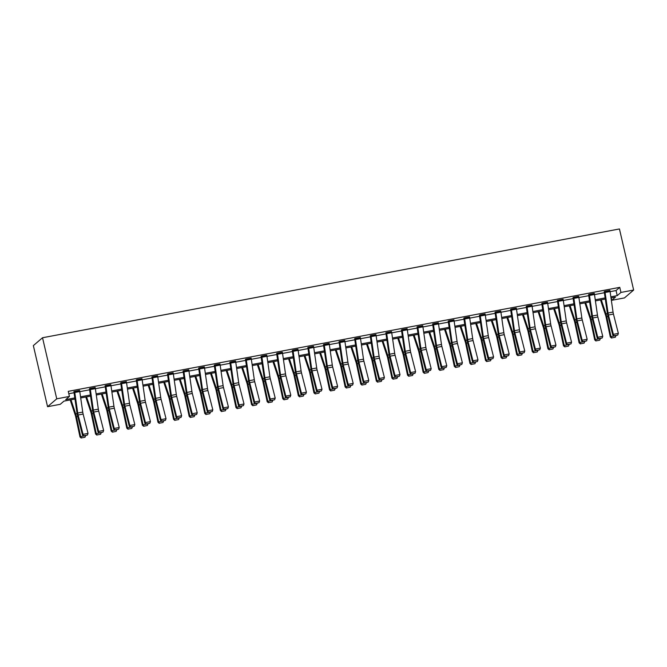 <?xml version="1.0" encoding="UTF-8"?>
<svg xmlns="http://www.w3.org/2000/svg" width="667" height="667" viewBox="0 0 667 667"><rect width="100%" height="100%" fill="white"/><g stroke="black" fill="none" stroke-linecap="round" stroke-linejoin="round"><path stroke-width="1" d="M74.987 399.033L63.982 401.109L60.263 404.302L47.565 406.695L33.35 345.606L42.53 337.744L619.435 228.956L633.65 290.045L620.952 292.438L619.768 287.352L68.251 391.346L69.443 396.431L65.716 399.625L74.821 397.907M633.65 290.045L624.47 297.916L611.772 300.308L615.499 297.115L611.014 297.966M611.222 297.924L611.772 300.308M68.809 393.722L74.07 392.73M79.782 391.654L89.67 389.795M95.381 388.711L105.269 386.852M110.98 385.776L120.869 383.909M126.58 382.833L136.46 380.965M142.179 379.89L152.059 378.031M157.771 376.947L167.659 375.087M173.37 374.012L183.258 372.144M188.969 371.069L198.849 369.201M204.569 368.126L214.449 366.266M220.16 365.183L230.048 363.323M235.759 362.248L245.648 360.38M251.359 359.305L261.247 357.437M266.958 356.361L276.838 354.502M282.55 353.418L292.438 351.559M298.149 350.483L308.037 348.616M313.748 347.54L323.637 345.673M329.348 344.597L339.228 342.738M344.939 341.654L354.827 339.795M360.539 338.719L370.427 336.852M376.138 335.776L386.026 333.909M391.737 332.833L401.617 330.974M407.337 329.898L417.217 328.031M422.928 326.955L432.816 325.087M438.527 324.012L448.416 322.144M454.127 321.069L464.015 319.21M469.726 318.134L479.606 316.266M485.318 315.191L495.206 313.323M500.917 312.248L510.805 310.38M516.516 309.305L526.405 307.445M532.116 306.37L541.996 304.502M547.707 303.427L557.595 301.559M563.307 300.483L573.195 298.616M578.906 297.54L588.794 295.681M594.505 294.606L604.385 292.738M610.105 291.662L616.05 290.537L619.768 287.352M609.93 290.704L604.185 291.612M594.339 293.638L588.653 294.831M578.739 296.582L573.053 297.774M563.14 299.525L557.395 300.433M547.54 302.459L541.862 303.66M531.949 305.403L526.196 306.32M516.35 308.346L510.664 309.538M500.75 311.289L495.006 312.198M485.151 314.224L479.473 315.424M469.551 317.167L463.873 318.359M453.96 320.11L448.274 321.302M438.361 323.053L432.616 323.962M422.761 325.988L417.017 326.905M407.162 328.931L401.484 330.123M391.571 331.874L385.818 332.791M375.971 334.817L370.285 336.01M360.372 337.752L354.627 338.669M344.772 340.695L339.094 341.888M329.181 343.638L323.428 344.556M313.582 346.582L307.896 347.774M297.982 349.516L292.238 350.433M282.383 352.459L276.705 353.652M266.783 355.403L261.105 356.595M251.192 358.346L245.439 359.255M235.593 361.281L229.907 362.481M219.993 364.224L214.249 365.141M204.394 367.167L198.716 368.359M188.803 370.11L183.05 371.019M173.203 373.045L167.517 374.245M157.604 375.988L151.859 376.905M142.004 378.931L136.326 380.123M126.413 381.874L120.66 382.783M110.814 384.809L105.069 385.726M95.214 387.752L89.536 388.944M79.615 390.695L73.87 391.612M69.443 396.431L56.745 398.824L42.53 337.744M56.745 398.824L47.565 406.695M605.303 299.041L595.414 300.909M589.703 301.984L579.815 303.844M574.104 304.919L564.215 306.787M558.504 307.862L548.624 309.73M542.913 310.805L533.025 312.673M527.314 313.748L517.425 315.608M511.714 316.683L501.826 318.551M496.115 319.626L486.235 321.494M480.523 322.57L470.635 324.437M464.924 325.513L455.036 327.372M449.325 328.447L439.436 330.315M433.725 331.391L423.845 333.258M418.126 334.334L408.246 336.201M402.534 337.277L392.646 339.136M386.935 340.212L377.047 342.079M371.336 343.155L361.447 345.022M355.736 346.098L345.856 347.957M340.145 349.041L330.257 350.9M324.546 351.976L314.657 353.843M308.946 354.919L299.058 356.787M293.347 357.862L283.467 359.721M277.755 360.805L267.867 362.665M262.156 363.74L252.268 365.608M246.557 366.683L236.668 368.551M230.957 369.626L221.077 371.486M215.358 372.57L205.478 374.429M199.766 375.504L189.878 377.372M184.167 378.447L174.279 380.315M168.568 381.391L158.679 383.25M152.968 384.334L143.088 386.193M137.377 387.269L127.489 389.136M121.778 390.212L111.889 392.079M106.178 393.155L96.29 395.014M90.579 396.098L80.699 397.957M610.847 296.832L617.233 295.631L620.952 292.438M80.532 396.832L90.42 394.964M96.131 393.889L106.02 392.021M111.731 390.945L121.611 389.086M127.322 388.002L137.21 386.143M142.921 385.067L152.81 383.2M158.521 382.124L168.409 380.257M174.12 379.181L184 377.322M189.711 376.238L199.6 374.379M205.311 373.303L215.199 371.436M220.91 370.36L230.799 368.492M236.51 367.417L246.39 365.558M252.109 364.474L261.989 362.615M267.7 361.539L277.589 359.671M283.3 358.596L293.188 356.728M298.899 355.653L308.788 353.793M314.499 352.71L324.379 350.85M330.09 349.775L339.978 347.907M345.689 346.832L355.578 344.964M361.289 343.889L371.177 342.029M376.888 340.945L386.768 339.086M392.479 338.011L402.368 336.143M408.079 335.067L417.967 333.2M423.678 332.124L433.567 330.265M439.278 329.181L449.158 327.322M454.877 326.246L464.757 324.379M470.468 323.303L480.357 321.436M486.068 320.36L495.956 318.501M501.667 317.417L511.556 315.558M517.267 314.482L527.147 312.615M532.858 311.539L542.746 309.671M548.457 308.596L558.346 306.737M564.057 305.653L573.945 303.793M579.656 302.718L589.536 300.85M595.247 299.775L605.136 297.907M616.05 290.537L617.233 295.631M604.869 291.362L609.871 290.437A3.702 1 79.3 0 1 610.088 291.571L613.056 312.098A5.286 1.434 -100.7 0 0 613.448 314.074L618.359 333.392L613.357 334.334L614.032 335.993L617.767 335.042L614.265 335.709M604.877 291.379A3.702 1 79.3 0 1 605.086 292.513L608.054 313.04A5.286 1.434 -100.7 0 0 608.446 315.016L613.357 334.334L612.781 335.051L607.87 315.733A7.929 2.151 79.3 0 1 607.287 312.765L604.26 291.913M612.781 335.051L614.032 335.993M617.767 335.042L618.359 333.392M600.5 299.942L605.578 315.166A5.286 1.434 79.3 0 1 606.086 317.042L610.305 336.952L610.964 336.602L606.745 316.7A7.929 2.151 -100.7 0 0 605.986 313.874L601.292 299.8M611.797 337.911L615.299 337.244L611.797 337.911L610.964 336.602L615.958 335.626M615.966 335.659L615.299 337.244M611.539 338.044L610.305 336.952M594.272 293.363L594.28 293.38A3.702 1 79.3 0 1 594.489 294.506L597.457 315.041A5.286 1.434 -100.7 0 0 597.849 317.017L602.76 336.335L597.757 337.277L598.432 338.936L602.168 337.986L598.666 338.644M588.586 294.556L591.687 315.708A7.929 2.151 79.3 0 0 592.271 318.676L597.182 337.986L597.757 337.277L592.846 317.959A5.286 1.434 -100.7 0 1 592.454 315.983L589.495 295.456A3.702 1 79.3 0 0 589.278 294.322L594.28 293.38M597.182 337.986L598.432 338.936M602.168 337.986L602.76 336.335M573.678 297.24L578.681 296.323A3.702 1 79.3 0 1 578.889 297.449L581.857 317.976A5.286 1.434 -100.7 0 0 582.249 319.96L587.16 339.27L582.158 340.212L582.841 341.871L586.568 340.929L583.066 341.587M572.995 297.499L576.088 318.651A7.929 2.151 79.3 0 0 576.68 321.611L581.582 340.929L582.158 340.212L577.255 320.902A5.286 1.434 -100.7 0 1 576.863 318.926L573.895 298.391A3.702 1 79.3 0 0 573.678 297.265M581.582 340.929L582.841 341.871M586.568 340.929L587.16 339.27M584.901 302.885L589.978 318.101A5.286 1.434 79.3 0 1 590.487 319.985L594.706 339.895L595.364 339.545L591.145 319.635A7.929 2.151 -100.7 0 0 590.387 316.817L585.693 302.735M596.198 340.845L599.7 340.187L596.198 340.845L595.364 339.545L600.358 338.569M600.367 338.603L599.7 340.187M595.939 340.987L594.706 339.895M569.31 305.828L574.387 321.044A5.286 1.434 79.3 0 1 574.887 322.928L579.106 342.83L579.765 342.488L575.554 322.578A7.929 2.151 -100.7 0 0 574.796 319.76L570.093 305.678M580.607 343.788L584.1 343.13L580.607 343.788L579.765 342.488L584.759 341.512M584.767 341.546L584.1 343.13M580.34 343.93L579.106 342.83M563.081 299.241L563.081 299.266A3.702 1 79.3 0 1 563.298 300.392L566.258 320.919A5.286 1.434 -100.7 0 0 566.65 322.895L571.561 342.213L566.566 343.155L567.242 344.814L570.969 343.872L567.475 344.531M563.081 299.266L558.087 300.208A3.702 1 79.3 0 1 558.296 301.334L561.264 321.861A5.286 1.434 -100.7 0 0 561.656 323.837L566.566 343.155L565.991 343.872L561.08 324.554A7.929 2.151 79.3 0 1 560.488 321.586L557.462 300.734M565.991 343.872L567.242 344.814M570.969 343.872L571.561 342.213M542.479 303.126L547.482 302.201A3.702 1 79.3 0 1 547.699 303.335L550.667 323.862A5.286 1.434 -100.7 0 0 551.059 325.838L555.961 345.156L550.967 346.098L551.642 347.757L555.369 346.807L551.876 347.474M541.796 303.377L544.889 324.529A7.929 2.151 79.3 0 0 545.481 327.497L550.392 346.815L550.967 346.098L546.056 326.78A5.286 1.434 -100.7 0 1 545.664 324.804L542.696 304.277A3.702 1 79.3 0 0 542.488 303.143M550.392 346.815L551.642 347.757M555.369 346.807L555.961 345.156M531.882 305.127L531.891 305.144A3.702 1 79.3 0 1 532.099 306.27L535.067 326.805A5.286 1.434 -100.7 0 0 535.459 328.781L540.37 348.099L535.368 349.041L536.043 350.7L539.778 349.75L536.276 350.408M531.891 305.144L526.888 306.086A3.702 1 79.3 0 1 527.105 307.22L530.065 327.747A5.286 1.434 -100.7 0 0 530.457 329.723L535.368 349.041L534.792 349.75L529.881 330.44A7.929 2.151 79.3 0 1 529.298 327.472L526.271 306.62M534.792 349.75L536.043 350.7M539.778 349.75L540.37 348.099M553.71 308.771L558.788 323.987A5.286 1.434 79.3 0 1 559.288 325.863L563.507 345.773L564.174 345.431L559.955 325.521A7.929 2.151 -100.7 0 0 559.196 322.695L554.494 308.621M565.007 346.732L564.174 345.431L569.159 344.455L568.509 346.073L564.741 346.865L568.509 346.073M564.741 346.865L563.507 345.773M538.111 311.706L543.188 326.93A5.286 1.434 79.3 0 1 543.697 328.806L547.915 348.716L548.574 348.366L544.355 328.464A7.929 2.151 -100.7 0 0 543.597 325.638L538.903 311.564M549.408 349.675L552.91 349.008L549.408 349.675L548.574 348.366L553.568 347.39M553.577 347.424L552.91 349.008M549.141 349.808L547.915 348.716M522.511 314.649L527.589 329.865A5.286 1.434 79.3 0 1 528.097 331.749L532.316 351.659L532.975 351.309L528.756 331.399A7.929 2.151 -100.7 0 0 527.997 328.581L523.303 314.499M533.808 352.61L537.31 351.951L533.808 352.61L532.975 351.309L537.969 350.333M537.977 350.367L537.31 351.951M533.55 352.751L532.316 351.659M506.92 317.592L511.998 332.808A5.286 1.434 79.3 0 1 512.498 334.692L516.717 354.594L517.375 354.252L513.156 334.342A7.929 2.151 -100.7 0 0 512.406 331.524L507.704 317.442M518.217 355.553L521.711 354.894L518.217 355.553L517.375 354.252L522.369 353.277M522.378 353.31L521.711 354.894M517.951 355.694L516.717 354.594M491.321 320.535L496.398 335.751A5.286 1.434 79.3 0 1 496.898 337.627L501.117 357.537L501.784 357.195L497.565 337.285A7.929 2.151 -100.7 0 0 496.807 334.459L492.104 320.385M502.618 358.496L506.12 357.837L502.618 358.496L501.784 357.195L506.77 356.22M506.778 356.245L506.12 357.837M502.351 358.629L501.117 357.537M475.721 323.47L480.799 338.694A5.286 1.434 79.3 0 1 481.307 340.57L485.526 360.48L486.185 360.13L481.966 340.228A7.929 2.151 -100.7 0 0 481.207 337.402L476.513 323.328M487.018 361.439L490.52 360.772L487.018 361.439L486.185 360.13L491.179 359.154M491.179 359.188L490.52 360.772M486.752 361.572L485.526 360.48M460.122 326.413L465.199 341.629A5.286 1.434 79.3 0 1 465.708 343.513L469.927 363.423L470.585 363.073L466.366 343.163A7.929 2.151 -100.7 0 0 465.608 340.345L460.914 326.263M471.419 364.374L474.921 363.715L471.419 364.374L470.585 363.073L475.579 362.098M475.588 362.131L474.921 363.715M471.16 364.515L469.927 363.423M444.522 329.356L449.6 344.572A5.286 1.434 79.3 0 1 450.108 346.456L454.327 366.358L454.986 366.016L450.767 346.106A7.929 2.151 -100.7 0 0 450.008 343.288L445.314 329.206M455.828 367.317L454.986 366.016L459.98 365.041L459.321 366.658L455.561 367.459L459.321 366.658M455.561 367.459L454.327 366.358M428.931 332.299L434.009 347.515A5.286 1.434 79.3 0 1 434.509 349.391L438.728 369.301L439.395 368.959L435.176 349.049A7.929 2.151 -100.7 0 0 434.417 346.223L429.715 332.149M440.228 370.26L443.722 369.601L440.228 370.26L439.395 368.959L444.38 367.984M444.389 368.009L443.722 369.601M439.962 370.393L438.728 369.301M413.332 335.234L418.409 350.458A5.286 1.434 79.3 0 1 418.918 352.334L423.136 372.244L423.795 371.894L419.576 351.993A7.929 2.151 -100.7 0 0 418.818 349.166L414.115 335.092M424.629 373.203L423.795 371.894L428.789 370.919L428.131 372.536L424.362 373.337L428.131 372.536M424.362 373.337L423.136 372.244M397.732 338.177L402.81 353.393A5.286 1.434 79.3 0 1 403.318 355.278L407.537 375.188L408.196 374.837L403.977 354.927A7.929 2.151 -100.7 0 0 403.218 352.109L398.524 338.027M409.029 376.138L412.531 375.479L409.029 376.138L408.196 374.837L413.19 373.862M413.198 373.895L412.531 375.479M408.771 376.28L407.537 375.188M382.133 341.12L387.21 356.336A5.286 1.434 79.3 0 1 387.719 358.221L391.938 378.122L392.596 377.78L388.377 357.871A7.929 2.151 -100.7 0 0 387.619 355.052L382.925 340.97M393.43 379.081L396.932 378.422L393.43 379.081L392.596 377.78L397.59 376.805M397.599 376.838L396.932 378.422M393.171 379.223L391.938 378.122M366.542 344.064L371.619 359.28A5.286 1.434 79.3 0 1 372.119 361.155L376.338 381.065L376.997 380.724L372.786 360.814A7.929 2.151 -100.7 0 0 372.028 357.987L367.325 343.914M377.839 382.024L381.332 381.366L377.839 382.024L376.997 380.724L381.991 379.748M381.999 379.773L381.332 381.366M377.572 382.158L376.338 381.065M350.942 346.998L356.02 362.223A5.286 1.434 79.3 0 1 356.52 364.099L360.739 384.009L361.406 383.658L357.187 363.757A7.929 2.151 -100.7 0 0 356.428 360.93L351.726 346.857M362.239 384.967L365.741 384.3L362.239 384.967L361.406 383.658L366.391 382.683M366.4 382.716L365.741 384.3M361.973 385.101L360.739 384.009M335.343 349.942L340.42 365.157A5.286 1.434 79.3 0 1 340.929 367.042L345.147 386.952L345.806 386.602L341.587 366.692A7.929 2.151 -100.7 0 0 340.829 363.874L336.135 349.791M346.64 387.902L350.142 387.244L346.64 387.902L345.806 386.602L350.8 385.626M350.809 385.659L350.142 387.244M346.373 388.044L345.147 386.952M319.743 352.885L324.821 368.101A5.286 1.434 79.3 0 1 325.329 369.985L329.548 389.887L330.207 389.545L325.988 369.635A7.929 2.151 -100.7 0 0 325.229 366.817L320.535 352.735M331.04 390.845L334.542 390.187L331.04 390.845L330.207 389.545L335.201 388.569M335.209 388.603L334.542 390.187M330.782 390.987L329.548 389.887M304.152 355.828L309.23 371.044A5.286 1.434 79.3 0 1 309.73 372.92L313.949 392.83L314.607 392.488L310.388 372.578A7.929 2.151 -100.7 0 0 309.638 369.751L304.936 355.678M315.449 393.788L314.607 392.488L319.601 391.512L318.943 393.13L315.183 393.922L318.943 393.13M315.183 393.922L313.949 392.83M288.553 358.763L293.63 373.987A5.286 1.434 79.3 0 1 294.13 375.863L298.349 395.773L299.016 395.423L294.797 375.521A7.929 2.151 -100.7 0 0 294.039 372.695L289.336 358.621M299.85 396.732L303.352 396.065L299.85 396.732L299.016 395.423L304.002 394.447M304.01 394.48L303.352 396.065M299.583 396.865L298.349 395.773M272.953 361.706L278.031 376.922A5.286 1.434 79.3 0 1 278.539 378.806L282.758 398.716L283.417 398.366L279.198 378.456A7.929 2.151 -100.7 0 0 278.439 375.638L273.745 361.556M284.25 399.666L283.417 398.366L288.411 397.39L287.752 399.008L283.984 399.808L287.752 399.008M283.984 399.808L282.758 398.716M511.289 309.004L516.291 308.087A3.702 1 79.3 0 1 516.5 309.213L519.468 329.74A5.286 1.434 -100.7 0 0 519.86 331.724L524.771 351.034L519.768 351.976L520.452 353.635L524.179 352.693L520.677 353.352M510.605 309.263L513.698 330.415A7.929 2.151 79.3 0 0 514.282 333.375L519.193 352.693L519.768 351.976L514.866 332.666A5.286 1.434 -100.7 0 1 514.465 330.69L511.506 310.155A3.702 1 79.3 0 0 511.289 309.029M519.193 352.693L520.452 353.635M524.179 352.693L524.771 351.034M500.692 311.005L500.692 311.03A3.702 1 79.3 0 1 500.909 312.156L503.868 332.683A5.286 1.434 -100.7 0 0 504.26 334.659L509.171 353.977L504.177 354.919L504.852 356.578L508.579 355.636L505.077 356.295M495.689 311.948L495.689 311.973A3.702 1 79.3 0 1 495.906 313.098L498.874 333.625A5.286 1.434 -100.7 0 0 499.266 335.601L504.177 354.919L503.602 355.636L498.691 336.318A7.929 2.151 79.3 0 1 498.099 333.35L495.072 312.498M503.602 355.636L504.852 356.578M508.579 355.636L509.171 353.977M480.09 314.891L485.092 313.965A3.702 1 79.3 0 1 485.309 315.099L488.277 335.626A5.286 1.434 -100.7 0 0 488.669 337.602L493.572 356.92L488.577 357.862L489.253 359.521L492.98 358.571L489.486 359.238M479.406 315.141L482.499 336.293A7.929 2.151 79.3 0 0 483.091 339.261L488.002 358.579L488.577 357.862L483.667 338.544A5.286 1.434 -100.7 0 1 483.275 336.568L480.307 316.041A3.702 1 79.3 0 0 480.098 314.907M488.002 358.579L489.253 359.521M492.98 358.571L493.572 356.92M464.49 317.834L469.501 316.908A3.702 1 79.3 0 1 469.71 318.034L472.678 338.569A5.286 1.434 -100.7 0 0 473.07 340.545L477.981 359.863L472.978 360.805L473.653 362.464L477.389 361.514L473.887 362.173M463.807 318.084L466.908 339.236A7.929 2.151 79.3 0 0 467.492 342.204L472.403 361.514L472.978 360.805L468.067 341.487A5.286 1.434 -100.7 0 1 467.675 339.511L464.707 318.984A3.702 1 79.3 0 0 464.499 317.851M472.403 361.514L473.653 362.464M477.389 361.514L477.981 359.863M453.893 319.827L453.902 319.852A3.702 1 79.3 0 1 454.11 320.977L457.078 341.504A5.286 1.434 -100.7 0 0 457.47 343.488L462.381 362.798L457.379 363.74L458.062 365.399L461.789 364.457L458.287 365.116M448.207 321.027L451.309 342.179A7.929 2.151 79.3 0 0 451.892 345.139L456.803 364.457L457.379 363.74L452.468 344.43A5.286 1.434 -100.7 0 1 452.076 342.454L449.116 321.919A3.702 1 79.3 0 0 448.899 320.794L453.902 319.852M456.803 364.457L458.062 365.399M461.789 364.457L462.381 362.798M433.3 323.712L438.302 322.795A3.702 1 79.3 0 1 438.519 323.92L441.479 344.447A5.286 1.434 -100.7 0 0 441.871 346.423L446.782 365.741L441.779 366.683L442.463 368.342L446.19 367.4L442.688 368.059M433.3 323.737A3.702 1 79.3 0 1 433.517 324.862L436.485 345.389A5.286 1.434 -100.7 0 0 436.877 347.365L441.779 366.683L441.204 367.4L436.301 348.082A7.929 2.151 79.3 0 1 435.709 345.114L432.683 324.262M441.204 367.4L442.463 368.342M446.19 367.4L446.782 365.741M422.703 325.713L422.703 325.729A3.702 1 79.3 0 1 422.92 326.863L425.88 347.39A5.286 1.434 -100.7 0 0 426.28 349.366L431.182 368.684L426.188 369.626L426.863 371.286L430.59 370.335L427.097 371.002M422.703 325.729L417.709 326.672A3.702 1 79.3 0 1 417.917 327.805L420.885 348.332A5.286 1.434 -100.7 0 0 421.277 350.308L426.188 369.626L425.613 370.343L420.702 351.025A7.929 2.151 79.3 0 1 420.11 348.057L417.083 327.205M425.613 370.343L426.863 371.286M430.59 370.335L431.182 368.684M402.101 329.598L407.103 328.673A3.702 1 79.3 0 1 407.32 329.798L410.288 350.333A5.286 1.434 -100.7 0 0 410.68 352.309L415.591 371.627L410.589 372.57L411.264 374.229L414.999 373.278L411.497 373.937M401.417 329.848L404.519 351A7.929 2.151 79.3 0 0 405.102 353.969L410.013 373.278L410.589 372.57L405.678 353.252A5.286 1.434 -100.7 0 1 405.286 351.276L402.318 330.749A3.702 1 79.3 0 0 402.109 329.615M410.013 373.278L411.264 374.229M414.999 373.278L415.591 371.627M391.504 331.591L391.512 331.616A3.702 1 79.3 0 1 391.721 332.741L394.689 353.268A5.286 1.434 -100.7 0 0 395.081 355.253L399.992 374.562L394.989 375.504L395.664 377.163L399.4 376.221L395.898 376.88M391.512 331.616L386.51 332.558A3.702 1 79.3 0 1 386.727 333.683L389.686 354.219A5.286 1.434 -100.7 0 0 390.078 356.195L394.989 375.504L394.414 376.221L389.503 356.903A7.929 2.151 79.3 0 1 388.919 353.944L385.893 333.091M394.414 376.221L395.664 377.163M399.4 376.221L399.992 374.562M370.91 335.476L375.913 334.559A3.702 1 79.3 0 1 376.121 335.684L379.089 356.211A5.286 1.434 -100.7 0 0 379.481 358.187L384.392 377.505L379.39 378.447L380.073 380.107L383.8 379.164L380.298 379.823M370.227 335.726L373.32 356.878A7.929 2.151 79.3 0 0 373.912 359.846L378.814 379.164L379.39 378.447L374.487 359.129A5.286 1.434 -100.7 0 1 374.095 357.153L371.127 336.627A3.702 1 79.3 0 0 370.91 335.501M378.814 379.164L380.073 380.107M383.8 379.164L384.392 377.505M360.313 337.477L360.313 337.494A3.702 1 79.3 0 1 360.53 338.628L363.49 359.154A5.286 1.434 -100.7 0 0 363.882 361.13L368.793 380.448L363.798 381.391L364.474 383.05L368.201 382.099L364.707 382.766M360.313 337.494L355.319 338.436A3.702 1 79.3 0 1 355.528 339.57L358.496 360.097A5.286 1.434 -100.7 0 0 358.888 362.073L363.798 381.391L363.223 382.099L358.312 362.79A7.929 2.151 79.3 0 1 357.72 359.821L354.694 338.969M363.223 382.099L364.474 383.05M368.201 382.099L368.793 380.448M344.931 341.562L339.928 342.513A3.702 1 79.3 0 0 339.72 341.379L344.714 340.437A3.702 1 79.3 0 1 344.931 341.562L347.899 362.098A5.286 1.434 -100.7 0 0 348.291 364.074L353.193 383.392L348.199 384.334L348.874 385.993L352.601 385.042L349.108 385.701M339.028 341.612L342.121 362.765A7.929 2.151 79.3 0 0 342.713 365.733L347.624 385.042L348.199 384.334L343.288 365.016A5.286 1.434 -100.7 0 1 342.896 363.04L339.928 342.513M347.624 385.042L348.874 385.993M352.601 385.042L353.193 383.392M329.114 343.355L329.123 343.38A3.702 1 79.3 0 1 329.331 344.505L332.299 365.032A5.286 1.434 -100.7 0 0 332.691 367.017L337.602 386.326L332.6 387.269L333.275 388.928L337.01 387.986L333.508 388.644M324.112 344.297L324.12 344.322A3.702 1 79.3 0 1 324.337 345.448L327.297 365.983A5.286 1.434 -100.7 0 0 327.689 367.959L332.6 387.269L332.024 387.986L327.113 368.668A7.929 2.151 79.3 0 1 326.53 365.708L323.503 344.856M332.024 387.986L333.275 388.928M337.01 387.986L337.602 386.326M313.515 346.298L313.523 346.323A3.702 1 79.3 0 1 313.732 347.449L316.7 367.976A5.286 1.434 -100.7 0 0 317.092 369.952L322.003 389.27L317 390.212L317.684 391.871L321.411 390.929L317.909 391.587M307.837 347.49L310.93 368.643A7.929 2.151 79.3 0 0 311.514 371.611L316.425 390.929L317 390.212L312.098 370.894A5.286 1.434 -100.7 0 1 311.697 368.918L308.738 348.391A3.702 1 79.3 0 0 308.521 347.265L313.523 346.323M316.425 390.929L317.684 391.871M321.411 390.929L322.003 389.27M292.921 350.183L297.924 349.258A3.702 1 79.3 0 1 298.141 350.392L301.1 370.919A5.286 1.434 -100.7 0 0 301.492 372.895L306.403 392.213L301.409 393.155L302.084 394.814L305.811 393.863L302.309 394.53M292.921 350.2A3.702 1 79.3 0 1 293.138 351.334L296.106 371.861A5.286 1.434 -100.7 0 0 296.498 373.837L301.409 393.155L300.834 393.863L295.923 374.554A7.929 2.151 79.3 0 1 295.331 371.586L292.304 350.734M300.834 393.863L302.084 394.814M305.811 393.863L306.403 392.213M282.324 352.184L282.324 352.201A3.702 1 79.3 0 1 282.541 353.327L285.509 373.862A5.286 1.434 -100.7 0 0 285.901 375.838L290.804 395.156L285.81 396.098L286.485 397.757L290.212 396.807L286.718 397.465M276.638 353.377L279.731 374.529A7.929 2.151 79.3 0 0 280.323 377.497L285.234 396.807L285.81 396.098L280.899 376.78A5.286 1.434 -100.7 0 1 280.507 374.804L277.539 354.269A3.702 1 79.3 0 0 277.33 353.143L277.322 353.126M285.234 396.807L286.485 397.757M290.212 396.807L290.804 395.156M261.722 356.061L266.733 355.144A3.702 1 79.3 0 1 266.942 356.27L269.91 376.797A5.286 1.434 -100.7 0 0 270.302 378.781L275.213 398.091L270.21 399.033L270.885 400.692L274.621 399.75L271.119 400.408M261.039 356.32L264.14 377.472A7.929 2.151 79.3 0 0 264.724 380.432L269.635 399.75L270.21 399.033L265.299 379.723A5.286 1.434 -100.7 0 1 264.907 377.747L261.939 357.212A3.702 1 79.3 0 0 261.731 356.086M269.635 399.75L270.885 400.692M274.621 399.75L275.213 398.091M251.125 358.062L251.134 358.079A3.702 1 79.3 0 1 251.342 359.213L254.31 379.74A5.286 1.434 -100.7 0 0 254.702 381.716L259.613 401.034L254.611 401.976L255.294 403.635L259.021 402.693L255.519 403.352M251.134 358.079L246.131 359.029A3.702 1 79.3 0 1 246.348 360.155L249.308 380.682A5.286 1.434 -100.7 0 0 249.7 382.658L254.611 401.976L254.035 402.693L249.125 383.375A7.929 2.151 79.3 0 1 248.541 380.407L245.514 359.555M254.035 402.693L255.294 403.635M259.021 402.693L259.613 401.034M230.532 361.948L235.534 361.022A3.702 1 79.3 0 1 235.751 362.156L238.711 382.683A5.286 1.434 -100.7 0 0 239.103 384.659L244.014 403.977L239.011 404.919L239.695 406.578L243.422 405.628L239.92 406.295M229.848 362.198L232.941 383.35A7.929 2.151 79.3 0 0 233.533 386.318L238.436 405.628L239.011 404.919L234.109 385.601A5.286 1.434 -100.7 0 1 233.717 383.625L230.749 363.098A3.702 1 79.3 0 0 230.532 361.964M238.436 405.628L239.695 406.578M243.422 405.628L244.014 403.977M219.935 363.949L219.935 363.965A3.702 1 79.3 0 1 220.152 365.091L223.112 385.626A5.286 1.434 -100.7 0 0 223.512 387.602L228.414 406.92L223.42 407.862L224.095 409.521L227.822 408.571L224.329 409.23M219.935 363.965L214.941 364.907A3.702 1 79.3 0 1 215.149 366.033L218.117 386.568A5.286 1.434 -100.7 0 0 218.509 388.544L223.42 407.862L222.845 408.571L217.934 389.261A7.929 2.151 79.3 0 1 217.342 386.293L214.315 365.441M222.845 408.571L224.095 409.521M227.822 408.571L228.414 406.92M257.354 364.649L262.431 379.865A5.286 1.434 79.3 0 1 262.94 381.749L267.159 401.651L267.817 401.309L263.598 381.399A7.929 2.151 -100.7 0 0 262.84 378.581L258.146 364.499M268.651 402.61L272.153 401.951L268.651 402.61L267.817 401.309L272.811 400.333M272.82 400.367L272.153 401.951M268.392 402.751L267.159 401.651M241.754 367.592L246.832 382.808A5.286 1.434 79.3 0 1 247.34 384.684L251.559 404.594L252.218 404.252L247.999 384.342A7.929 2.151 -100.7 0 0 247.24 381.516L242.546 367.442M253.06 405.553L252.218 404.252L257.212 403.277L256.553 404.894L252.793 405.686L256.553 404.894M252.793 405.686L251.559 404.594M226.163 370.527L231.241 385.751A5.286 1.434 79.3 0 1 231.741 387.627L235.96 407.537L236.627 407.187L232.408 387.285A7.929 2.151 -100.7 0 0 231.649 384.459L226.947 370.385M237.46 408.496L240.962 407.829L237.46 408.496L236.627 407.187L241.612 406.211M241.621 406.245L240.962 407.829M237.194 408.629L235.96 407.537M210.564 373.47L215.641 388.686A5.286 1.434 79.3 0 1 216.15 390.57L220.368 410.48L221.027 410.13L216.808 390.22A7.929 2.151 -100.7 0 0 216.05 387.402L211.347 373.32M221.861 411.431L225.363 410.772L221.861 411.431L221.027 410.13L226.021 409.154M226.021 409.188L225.363 410.772M221.594 411.572L220.368 410.48M199.333 367.825L204.335 366.908A3.702 1 79.3 0 1 204.552 368.034L207.52 388.561A5.286 1.434 -100.7 0 0 207.912 390.545L212.823 409.855L207.821 410.797L208.496 412.456L212.231 411.514L208.729 412.173M198.649 368.084L201.751 389.236A7.929 2.151 79.3 0 0 202.334 392.196L207.245 411.514L207.821 410.797L202.91 391.487A5.286 1.434 -100.7 0 1 202.518 389.511L199.55 368.976A3.702 1 79.3 0 0 199.341 367.851M207.245 411.514L208.496 412.456M212.231 411.514L212.823 409.855M188.736 369.826L188.744 369.843A3.702 1 79.3 0 1 188.953 370.977L191.921 391.504A5.286 1.434 -100.7 0 0 192.313 393.48L197.224 412.798L192.221 413.74L192.896 415.399L196.632 414.457L193.13 415.116M183.742 370.769L183.742 370.794A3.702 1 79.3 0 1 183.959 371.919L186.918 392.446A5.286 1.434 -100.7 0 0 187.31 394.422L192.221 413.74L191.646 414.457L186.735 395.139A7.929 2.151 79.3 0 1 186.151 392.171L183.125 371.319M191.646 414.457L192.896 415.399M196.632 414.457L197.224 412.798M173.353 373.92L168.359 374.862A3.702 1 79.3 0 0 168.142 373.728L173.145 372.786A3.702 1 79.3 0 1 173.353 373.92L176.321 394.447A5.286 1.434 -100.7 0 0 176.713 396.423L181.624 415.741L176.622 416.683L177.305 418.342L181.032 417.392L177.53 418.059M167.459 373.962L170.552 395.114A7.929 2.151 79.3 0 0 171.144 398.082L176.046 417.392L176.622 416.683L171.719 397.365A5.286 1.434 -100.7 0 1 171.327 395.389L168.359 374.862M176.046 417.392L177.305 418.342M181.032 417.392L181.624 415.741M152.543 376.655L157.545 375.729A3.702 1 79.3 0 1 157.762 376.855L160.722 397.39A5.286 1.434 -100.7 0 0 161.114 399.366L166.025 418.684L161.03 419.626L161.706 421.286L165.433 420.335L161.939 420.994M152.551 376.672A3.702 1 79.3 0 1 152.76 377.797L155.728 398.332A5.286 1.434 -100.7 0 0 156.12 400.308L161.03 419.626L160.455 420.335L155.544 401.025A7.929 2.151 79.3 0 1 154.952 398.057L151.926 377.205M160.455 420.335L161.706 421.286M165.433 420.335L166.025 418.684M141.946 378.648L141.946 378.673A3.702 1 79.3 0 1 142.163 379.798L145.131 400.325A5.286 1.434 -100.7 0 0 145.523 402.309L150.425 421.619L145.431 422.561L146.106 424.22L149.833 423.278L146.34 423.937M136.26 379.848L139.353 401A7.929 2.151 79.3 0 0 139.945 403.96L144.856 423.278L145.431 422.561L140.52 403.252A5.286 1.434 -100.7 0 1 140.128 401.276L137.16 380.74A3.702 1 79.3 0 0 136.952 379.615L141.946 378.673M144.856 423.278L146.106 424.22M149.833 423.278L150.425 421.619M121.344 382.533L126.355 381.607A3.702 1 79.3 0 1 126.563 382.741L129.531 403.268A5.286 1.434 -100.7 0 0 129.923 405.244L134.834 424.562L129.832 425.504L130.507 427.163L134.242 426.221L130.74 426.88M121.352 382.558A3.702 1 79.3 0 1 121.569 383.683L124.529 404.21A5.286 1.434 -100.7 0 0 124.921 406.186L129.832 425.504L129.256 426.221L124.345 406.903A7.929 2.151 79.3 0 1 123.762 403.935L120.735 383.083M129.256 426.221L130.507 427.163M134.242 426.221L134.834 424.562M110.747 384.534L110.755 384.551A3.702 1 79.3 0 1 110.964 385.684L113.932 406.211A5.286 1.434 -100.7 0 0 114.324 408.187L119.235 427.505L114.232 428.447L114.916 430.107L118.643 429.156L115.141 429.823M110.755 384.551L105.753 385.493A3.702 1 79.3 0 1 105.97 386.627L108.929 407.153A5.286 1.434 -100.7 0 0 109.33 409.129L114.232 428.447L113.657 429.156L108.746 409.846A7.929 2.151 79.3 0 1 108.162 406.878L105.136 386.026M113.657 429.156L114.916 430.107M118.643 429.156L119.235 427.505M90.153 388.419L95.156 387.494A3.702 1 79.3 0 1 95.373 388.619L98.332 409.154A5.286 1.434 -100.7 0 0 98.724 411.13L103.635 430.448L98.641 431.391L99.316 433.05L103.043 432.099L99.541 432.758M89.47 388.669L92.563 409.821A7.929 2.151 79.3 0 0 93.155 412.79L98.066 432.099L98.641 431.391L93.73 412.073A5.286 1.434 -100.7 0 1 93.338 410.097L90.37 389.561A3.702 1 79.3 0 0 90.153 388.436M98.066 432.099L99.316 433.05M103.043 432.099L103.635 430.448M194.964 376.413L200.042 391.629A5.286 1.434 79.3 0 1 200.55 393.513L204.769 413.415L205.428 413.073L201.209 393.163A7.929 2.151 -100.7 0 0 200.45 390.345L195.756 376.263M206.261 414.374L209.763 413.715L206.261 414.374L205.428 413.073L210.422 412.098M210.43 412.131L209.763 413.715M206.003 414.515L204.769 413.415M179.365 379.356L184.442 394.572A5.286 1.434 79.3 0 1 184.951 396.448L189.17 416.358L189.828 416.016L185.609 396.106A7.929 2.151 -100.7 0 0 184.851 393.28L180.157 379.206M190.662 417.317L194.164 416.658L190.662 417.317L189.828 416.016L194.822 415.041M194.831 415.066L194.164 416.658M190.403 417.45L189.17 416.358M163.774 382.291L168.851 397.515A5.286 1.434 79.3 0 1 169.351 399.391L173.57 419.301L174.229 418.951L170.018 399.049A7.929 2.151 -100.7 0 0 169.26 396.223L164.557 382.149M175.071 420.26L178.564 419.593L175.071 420.26L174.229 418.951L179.223 417.976M179.231 418.009L178.564 419.593M174.804 420.393L173.57 419.301M148.174 385.234L153.252 400.45A5.286 1.434 79.3 0 1 153.752 402.334L157.971 422.244L158.638 421.894L154.419 401.984A7.929 2.151 -100.7 0 0 153.66 399.166L148.958 385.084M159.471 423.195L162.973 422.536L159.471 423.195L158.638 421.894L163.632 420.919M163.632 420.952L162.973 422.536M159.205 423.337L157.971 422.244M132.575 388.177L137.652 403.393A5.286 1.434 79.3 0 1 138.161 405.278L142.379 425.179L143.038 424.837L138.819 404.927A7.929 2.151 -100.7 0 0 138.061 402.109L133.367 388.027M143.872 426.138L143.038 424.837L148.032 423.862L147.374 425.479L143.605 426.28L147.374 425.479M143.605 426.28L142.379 425.179M116.975 391.12L122.053 406.336A5.286 1.434 79.3 0 1 122.561 408.212L126.78 428.122L127.439 427.78L123.22 407.87A7.929 2.151 -100.7 0 0 122.461 405.044L117.767 390.97M128.272 429.081L131.774 428.422L128.272 429.081L127.439 427.78L132.433 426.805M132.441 426.83L131.774 428.422M128.014 429.214L126.78 428.122M101.384 394.055L106.462 409.28A5.286 1.434 79.3 0 1 106.962 411.155L111.181 431.065L111.839 430.715L107.62 410.814A7.929 2.151 -100.7 0 0 106.87 407.987L102.168 393.914M112.681 432.016L111.839 430.715L116.833 429.74L116.175 431.357L112.415 432.158L116.175 431.357M112.415 432.158L111.181 431.065M85.785 396.998L90.862 412.214A5.286 1.434 79.3 0 1 91.362 414.099L95.581 434.009L96.248 433.658L92.029 413.748A7.929 2.151 -100.7 0 0 91.271 410.93L86.568 396.848M97.082 434.959L100.584 434.3L97.082 434.959L96.248 433.658L101.234 432.683M101.242 432.716L100.584 434.3M96.815 435.101L95.581 434.009M79.556 390.412L79.556 390.437A3.702 1 79.3 0 1 79.773 391.562L82.741 412.089A5.286 1.434 -100.7 0 0 83.133 414.074L88.036 433.383L83.041 434.325L83.717 435.985L87.444 435.042L83.95 435.701M74.554 391.354L74.562 391.379A3.702 1 79.3 0 1 74.771 392.504L77.739 413.04A5.286 1.434 -100.7 0 0 78.131 415.016L83.041 434.325L82.466 435.042L77.555 415.724A7.929 2.151 79.3 0 1 76.963 412.765L73.937 391.913M82.466 435.042L83.717 435.985M87.444 435.042L88.036 433.383M70.185 399.942L75.263 415.157A5.286 1.434 79.3 0 1 75.771 417.042L79.99 436.943L80.649 436.602L76.43 416.692A7.929 2.151 -100.7 0 0 75.671 413.873L70.977 399.791M81.482 437.902L84.984 437.244L81.482 437.902L80.649 436.602L85.643 435.626M85.643 435.659L84.984 437.244M81.216 438.044L79.99 436.943M613.056 312.098L608.054 313.04M613.448 314.074L608.446 315.016M610.088 291.571L605.086 292.513M606.745 316.7L608.054 316.45M605.986 313.874L607.42 313.607M597.457 315.041L592.454 315.983M597.849 317.017L592.846 317.959M594.489 294.506L589.495 295.456M581.857 317.976L576.863 318.926M582.249 319.96L577.255 320.902M578.889 297.449L573.895 298.391M591.145 319.635L592.454 319.393M590.387 316.817L591.821 316.55M575.554 322.578L576.855 322.328M574.796 319.76L576.221 319.485M566.258 320.919L561.264 321.861M566.65 322.895L561.656 323.837M563.298 300.392L558.296 301.334M550.667 323.862L545.664 324.804M551.059 325.838L546.056 326.78M547.699 303.335L542.696 304.277M535.067 326.805L530.065 327.747M535.459 328.781L530.457 329.723M532.099 306.27L527.105 307.22M559.955 325.521L561.264 325.271M559.196 322.695L560.622 322.428M544.355 328.464L545.664 328.214M543.597 325.638L545.031 325.371M528.756 331.399L530.065 331.157M527.997 328.581L529.431 328.314M513.156 334.342L514.465 334.092M512.406 331.524L513.832 331.249M497.565 337.285L498.874 337.035M496.807 334.459L498.232 334.192M481.966 340.228L483.275 339.978M481.207 337.402L482.633 337.135M466.366 343.163L467.675 342.921M465.608 340.345L467.042 340.078M450.767 346.106L452.076 345.856M450.008 343.288L451.442 343.013M435.176 349.049L436.485 348.799M434.417 346.223L435.843 345.956M419.576 351.993L420.885 351.742M418.818 349.166L420.243 348.899M403.977 354.927L405.286 354.686M403.218 352.109L404.652 351.842M388.377 357.871L389.686 357.62M387.619 355.052L389.053 354.777M372.786 360.814L374.087 360.564M372.028 357.987L373.453 357.72M357.187 363.757L358.496 363.507M356.428 360.93L357.854 360.664M341.587 366.692L342.896 366.45M340.829 363.874L342.263 363.607M325.988 369.635L327.297 369.385M325.229 366.817L326.663 366.542M310.388 372.578L311.697 372.328M309.638 369.751L311.064 369.485M294.797 375.521L296.106 375.271M294.039 372.695L295.464 372.428M279.198 378.456L280.507 378.214M278.439 375.638L279.865 375.371M519.468 329.74L514.465 330.69M519.86 331.724L514.866 332.666M516.5 309.213L511.506 310.155M500.692 311.03L495.689 311.973M503.868 332.683L498.874 333.625M504.26 334.659L499.266 335.601M500.909 312.156L495.906 313.098M488.277 335.626L483.275 336.568M488.669 337.602L483.667 338.544M485.309 315.099L480.307 316.041M472.678 338.569L467.675 339.511M473.07 340.545L468.067 341.487M469.71 318.034L464.707 318.984M457.078 341.504L452.076 342.454M457.47 343.488L452.468 344.43M454.11 320.977L449.116 321.919M441.479 344.447L436.485 345.389M441.871 346.423L436.877 347.365M438.519 323.92L433.517 324.862M425.88 347.39L420.885 348.332M426.28 349.366L421.277 350.308M422.92 326.863L417.917 327.805M410.288 350.333L405.286 351.276M410.68 352.309L405.678 353.252M407.32 329.798L402.318 330.749M394.689 353.268L389.686 354.219M395.081 355.253L390.078 356.195M391.721 332.741L386.727 333.683M379.089 356.211L374.095 357.153M379.481 358.187L374.487 359.129M376.121 335.684L371.127 336.627M363.49 359.154L358.496 360.097M363.882 361.13L358.888 362.073M360.53 338.628L355.528 339.57M347.899 362.098L342.896 363.04M348.291 364.074L343.288 365.016M329.123 343.38L324.12 344.322M332.299 365.032L327.297 365.983M332.691 367.017L327.689 367.959M329.331 344.505L324.337 345.448M316.7 367.976L311.697 368.918M317.092 369.952L312.098 370.894M313.732 347.449L308.738 348.391M301.1 370.919L296.106 371.861M301.492 372.895L296.498 373.837M298.141 350.392L293.138 351.334M282.324 352.201L277.33 353.143M285.509 373.862L280.507 374.804M285.901 375.838L280.899 376.78M282.541 353.327L277.539 354.269M269.91 376.797L264.907 377.747M270.302 378.781L265.299 379.723M266.942 356.27L261.939 357.212M254.31 379.74L249.308 380.682M254.702 381.716L249.7 382.658M251.342 359.213L246.348 360.155M238.711 382.683L233.717 383.625M239.103 384.659L234.109 385.601M235.751 362.156L230.749 363.098M223.112 385.626L218.117 386.568M223.512 387.602L218.509 388.544M220.152 365.091L215.149 366.033M263.598 381.399L264.907 381.149M262.84 378.581L264.274 378.306M247.999 384.342L249.308 384.092M247.24 381.516L248.674 381.249M232.408 387.285L233.717 387.035M231.649 384.459L233.075 384.192M216.808 390.22L218.117 389.978M216.05 387.402L217.475 387.135M207.52 388.561L202.518 389.511M207.912 390.545L202.91 391.487M204.552 368.034L199.55 368.976M188.744 369.843L183.742 370.794M191.921 391.504L186.918 392.446M192.313 393.48L187.31 394.422M188.953 370.977L183.959 371.919M176.321 394.447L171.327 395.389M176.713 396.423L171.719 397.365M160.722 397.39L155.728 398.332M161.114 399.366L156.12 400.308M157.762 376.855L152.76 377.797M145.131 400.325L140.128 401.276M145.523 402.309L140.52 403.252M142.163 379.798L137.16 380.74M129.531 403.268L124.529 404.21M129.923 405.244L124.921 406.186M126.563 382.741L121.569 383.683M113.932 406.211L108.929 407.153M114.324 408.187L109.33 409.129M110.964 385.684L105.97 386.627M98.332 409.154L93.338 410.097M98.724 411.13L93.73 412.073M95.373 388.619L90.37 389.561M201.209 393.163L202.518 392.913M200.45 390.345L201.884 390.07M185.609 396.106L186.918 395.856M184.851 393.28L186.285 393.013M170.018 399.049L171.319 398.799M169.26 396.223L170.685 395.956M154.419 401.984L155.728 401.742M153.66 399.166L155.086 398.899M138.819 404.927L140.128 404.677M138.061 402.109L139.495 401.834M123.22 407.87L124.529 407.62M122.461 405.044L123.895 404.777M107.62 410.814L108.929 410.564M106.87 407.987L108.296 407.72M92.029 413.748L93.338 413.507M91.271 410.93L92.696 410.664M79.556 390.437L74.562 391.379M82.741 412.089L77.739 413.04M83.133 414.074L78.131 415.016M79.773 391.562L74.771 392.504M76.43 416.692L77.739 416.441M75.671 413.873L77.097 413.598"/></g></svg>
